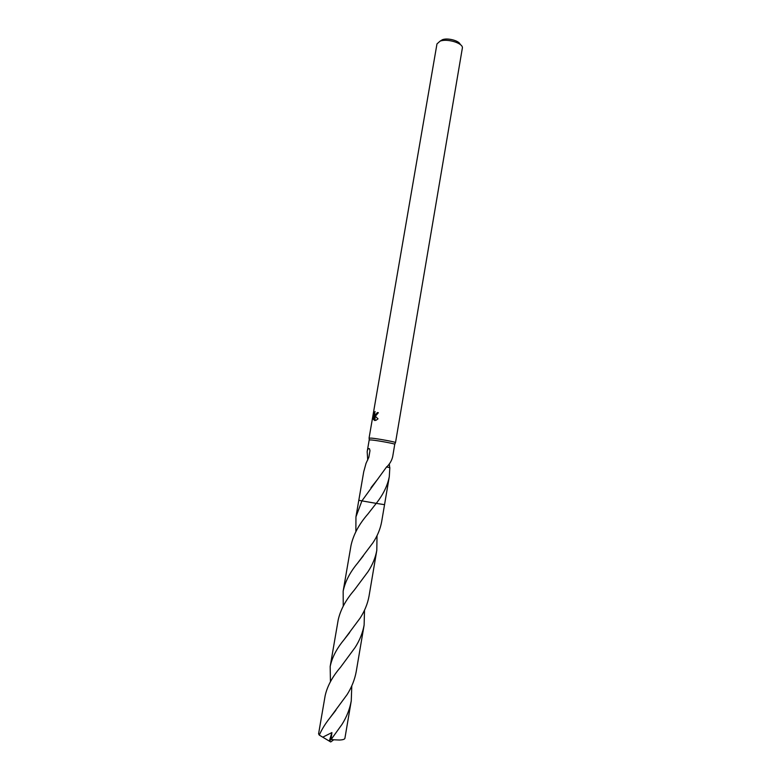 <?xml version="1.0" encoding="UTF-8"?>
<svg xmlns="http://www.w3.org/2000/svg" width="781" height="781" viewBox="0 0 781 781"><rect width="100%" height="100%" fill="white"/><g stroke="black" fill="none" stroke-linecap="round" stroke-linejoin="round"><path stroke-width="1.17" d="M395.45 442.642L395.498 442.544C395.362 441.939 378.463 438.795 371.776 438.141L369.12 438.141M386.976 466.726C390.002 463.621 391.916 460.185 392.726 456.426L394.756 444.233C394.62 443.667 378.287 440.64 371.824 439.996L369.208 439.918L367.168 451.73C367.617 449.016 368.398 448.04 369.491 448.792L369.979 450.676L368.847 457.266L366.055 463.289L363.731 471.714L358.811 500.27L361.915 500.885L386.761 466.696M375.583 415.97L374.675 415.707L378.033 418.85L375.925 420.334L374.324 420.363L374.314 415.365L373.582 419.602L373.259 418.216L374.158 413.003L375.075 411.489C374.47 413.452 374.724 414.477 375.827 414.565L377.282 412.583L378.336 412.69L375.583 415.97M395.518 442.593L462.42 47.7C462.635 42.975 446.966 38.347 440.054 41.159L436.969 43.921L369.071 438.073M460.185 44.468C459.404 40.758 447.64 37.595 442.417 39.704L440.425 40.924M389.28 463.934L389.709 467.575M386.575 466.989L389.836 467.594L389.289 476.674C387.503 485.762 383.159 494.656 376.237 503.374L361.915 500.885M384.535 504.663L376.237 503.374L367.802 514.152C359.026 524.197 353.442 534.595 351.04 545.343L343.162 591.11C345.153 581.63 349.947 572.346 357.513 563.257L372.937 542.775C377.379 536.108 380.279 529.127 381.636 521.825L384.545 504.672L376.227 503.374L384.545 504.672L389.289 476.674M367.734 459.989L367.168 451.73M378.316 412.778L376.667 414.682L375.827 414.565M377.994 412.739L377.282 412.583M373.796 418.333L373.259 418.216M374.802 413.745L374.509 415.414M374.743 413.129L374.158 413.003M375.524 415.98L374.675 415.707M374.314 415.365L375.017 415.785M375.017 416.107L375.026 420.5M374.958 420.5L374.333 420.363M355.13 647.449L340.536 667.238C332.345 676.766 327.21 686.294 325.13 695.822L318.58 733.847L319.292 735.106C321.762 729.425 325.335 723.636 330.031 717.739L347.115 694.573C351.733 687.231 354.779 679.548 356.234 671.533L364.122 625.064C362.716 632.805 359.719 640.274 355.13 647.449M364.512 610.186L364.122 625.064M343.24 606.056L343.162 591.11M351.792 685.825L351.255 700.889C349.771 709.07 346.705 716.88 342.039 724.348L331.037 739.617L331.915 732.578L322.748 737.176L319.292 735.106M331.037 739.617L329.299 741.12L330.734 741.95L333.702 739.783L331.349 739.431M333.702 739.783L339.374 740.027C342.771 739.89 344.616 739.334 344.899 738.348L351.255 700.889M355.872 531.549L355.951 516.846L361.906 500.894M368.017 571.682L354.271 590.124C345.788 599.925 340.418 609.893 338.173 620.026L330.178 666.476C332.071 657.495 336.64 648.65 343.874 639.932L360.119 618.113C364.678 611.054 367.646 603.733 369.032 596.128L376.803 550.332C375.466 557.683 372.537 564.79 368.017 571.682M330.441 681.667L330.178 666.476M377.018 535.639L376.803 550.332M329.299 741.12L331.915 732.578M329.191 741.023L322.748 737.176M369.247 439.879L369.11 438.034M375.964 414.516L376.667 414.682M376.667 480.51L371.004 487.666M369.979 450.647L369.491 448.792M394.756 444.233L395.498 442.544M355.951 516.846L358.801 500.27M349.683 632.512L343.874 639.922M335.898 710.212L330.031 717.739M357.513 563.257L363.253 555.955"/></g></svg>
